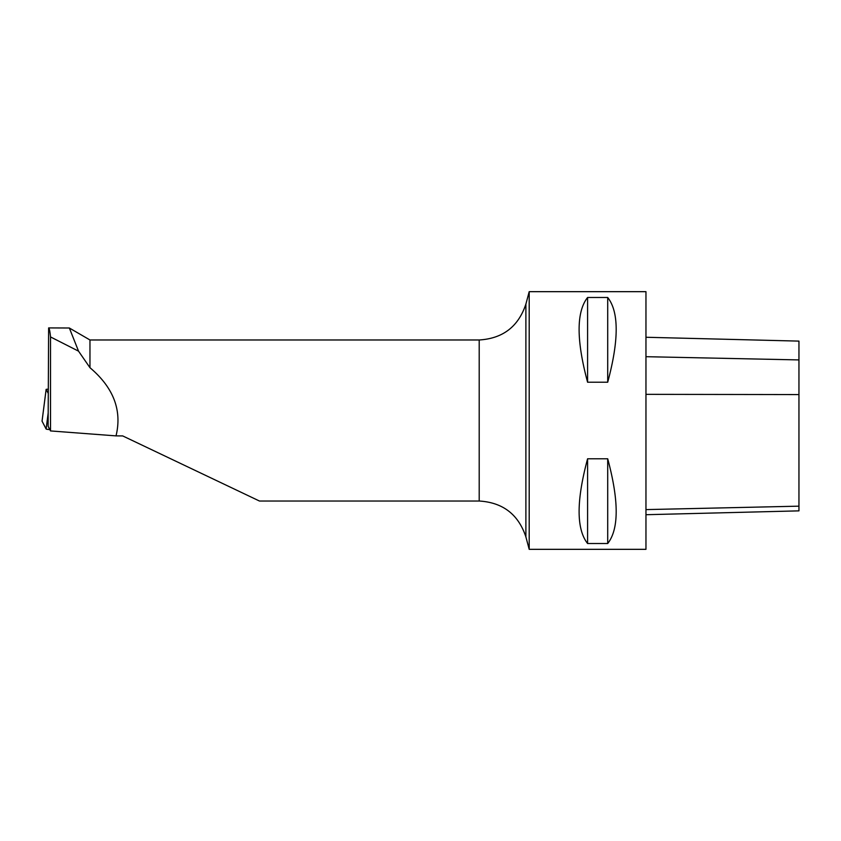 <?xml version="1.0" encoding="UTF-8"?>
<svg xmlns="http://www.w3.org/2000/svg" width="841" height="841" viewBox="0 0 841 841"><rect width="100%" height="100%" fill="white"/><g stroke="black" fill="none" stroke-linecap="round" stroke-linejoin="round"><path stroke-width="1.26" d="M89.966 367.696L89.966 339.974L69.351 328.011L78.539 351.16L89.966 367.696C113.535 387.638 122.229 410.366 116.026 435.88L50.523 430.928L50.523 336.936C49.934 331.133 49.304 328.127 48.631 327.916L69.34 328.001M479.202 501.026C502.844 502.455 518.403 514.408 525.888 536.884L525.888 304.116C518.403 326.592 502.844 338.545 479.202 339.974L479.202 501.026L259.459 501.026L122.702 435.922L116.026 435.88M50.523 336.936L78.539 351.16M48.631 327.916L48.116 426.303L50.523 430.928M529.199 549.331L529.199 291.669L645.962 291.669L645.962 549.331L529.199 549.331L525.888 536.884M587.586 458.787L607.707 458.787C619.008 500.858 619.008 529.105 607.707 543.517L587.586 543.517C576.285 529.105 576.285 500.858 587.586 458.787L587.586 543.517M587.586 297.483L607.707 297.483C619.008 311.895 619.008 340.142 607.707 382.213L587.586 382.213C576.285 340.142 576.285 311.895 587.586 297.483L587.586 382.213M607.707 458.787L607.707 543.517M607.707 297.483L607.707 382.213M49.808 429.562L49.114 429.509A6.392 0.641 0.3 0 1 46.118 428.994L42.061 421.173L46.139 389.351L42.05 421.131A6.392 0.641 0.3 0 0 42.061 421.173M48.315 389.12L46.139 389.351M48.294 393.493L46.15 389.372M645.962 514.713L798.95 510.865L798.95 341.11L645.962 337.262M49.198 428.374L49.114 429.509M48.189 412.91L46.118 428.994M798.95 359.916L645.962 356.689M798.95 394.576L645.962 394.345M798.95 506.166L645.962 509.604M479.202 339.974L89.966 339.974M525.888 304.116L529.199 291.669"/></g></svg>

